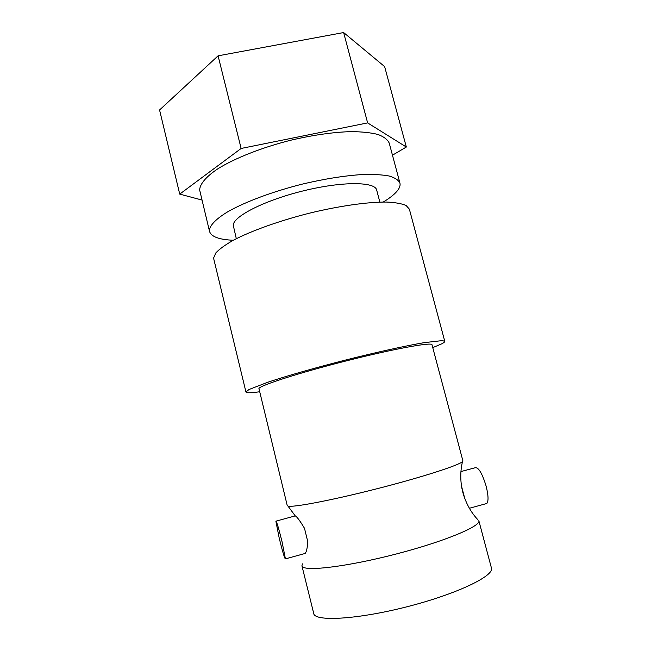<?xml version="1.0" encoding="UTF-8"?>
<svg xmlns="http://www.w3.org/2000/svg" width="651" height="651" viewBox="0 0 651 651"><rect width="100%" height="100%" fill="white"/><g stroke="black" fill="none" stroke-linecap="round" stroke-linejoin="round"><path stroke-width="0.98" d="M201.932 200.036L179.725 194.112L159.568 109.978L218.085 55.823L343.63 32.55L384.635 66.597L406.33 147.028L392.472 155.198M179.725 194.112L241.13 148.461L367.628 122.901L406.33 147.028M218.085 55.823L241.13 148.461M343.63 32.55L367.628 122.901M233.31 240.26C219.224 239.658 211.315 236.752 209.565 231.536L199.645 189.97C199.922 184.03 206.009 176.722 217.776 168.837C234.718 158.258 261.637 147.582 290.639 140.258C312.871 135.058 332.986 132.177 350.987 131.616C361.915 131.714 370.94 132.674 378.06 134.497C383.944 136.759 387.679 139.639 389.241 143.155L399.917 183.021C400.422 185.03 399.844 187.26 398.176 189.701C395.45 193.583 390.47 197.692 383.244 202.046M209.565 231.536L209.41 230.291C209.907 225.189 216.222 218.695 228.232 211.485C245.492 201.761 272.696 191.597 301.861 184.217C324.198 178.927 344.346 175.697 362.281 174.541C373.161 174.216 382.104 174.704 389.119 175.998C394.897 177.723 398.493 180.058 399.917 183.021M236.305 238.697L233.237 225.173C233.392 216.246 265.144 200.126 303.805 190.735C342.45 181.263 375.106 181.605 376.669 190.043L379.858 202.111M432.752 347.626L441.703 343.842C443.876 342.727 444.902 341.881 444.779 341.319L409.357 209.134L406.126 205.504C401.879 203.633 395.45 202.485 386.832 202.062C367.929 201.875 339.252 205.903 309.201 213.235C279.181 220.844 251.107 230.934 233.253 240.292C225.189 244.874 219.379 249.089 215.823 252.922L213.65 257.918L213.772 258.984L245.948 392C246.428 393.058 250.952 392.984 259.529 391.78M444.779 341.319L442.281 340.595L424.135 342.654C405.785 345.795 377.149 352.085 346.601 359.767C316.036 367.546 286.953 375.863 268 382.17L248.926 389.542L245.948 392M258.927 388.492L287.246 505.575L287.954 506.071C292.502 507.723 331.351 500.391 376.514 488.86C421.685 477.362 459.297 465.205 462.503 461.575L462.885 460.802L431.987 344.753C432.15 341.905 394.368 348.724 347.121 360.67C299.875 372.584 260.188 385.343 258.927 388.492M276.105 521.117L295.261 515.885C296.897 516.642 299.973 520.792 304.505 528.327L307.72 541.461C307.41 547.963 306.531 551.967 305.075 553.472L285.423 558.875C284.682 558.778 282.632 551.958 279.271 538.41L275.878 521.182C276.545 521.077 278.587 527.863 282.005 541.567L285.423 558.875M460.932 471.568L475.043 467.784C478.404 466.954 482.098 473.049 486.11 486.061C488.405 495.297 488.641 501.107 486.818 503.475L485.646 503.801M461.518 486.167L464.773 498.511M302.446 563.864L301.918 565.784L302.284 566.484C305.612 571.684 348.163 566.516 396.459 553.936C444.779 541.404 481.227 526.081 478.835 520.686L491.432 568.006C494.443 575.671 458.369 593.362 409.764 606.048C361.191 618.816 317.843 621.868 313.953 614.365L301.918 565.784M287.954 506.071L295.237 515.869M462.503 461.575C460.46 470.103 460.233 478.884 461.819 487.916L462.861 492.522C465.921 503.174 470.787 512.085 477.443 519.262M486.818 503.475L469.395 508.268"/></g></svg>
